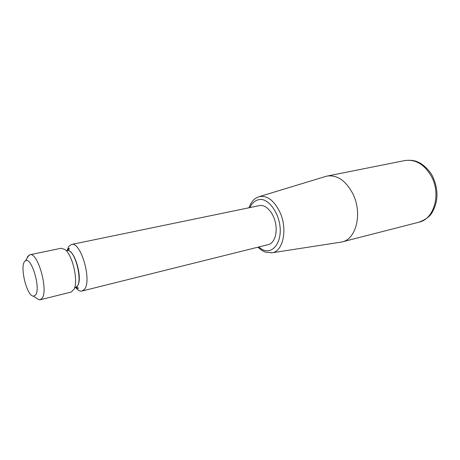 <?xml version="1.0" encoding="UTF-8"?>
<svg xmlns="http://www.w3.org/2000/svg" width="460" height="460" viewBox="0 0 460 460"><rect width="100%" height="100%" fill="white"/><g stroke="black" fill="none" stroke-linecap="round" stroke-linejoin="round"><path stroke-width="0.69" d="M66.982 250.642L67.062 250.625C74.388 247.888 83.501 279.755 77.171 286.206L75.44 287.396C77.774 290.254 79.971 291.467 82.024 291.03L268.398 244.582C274.447 243.19 277.823 232.933 275.396 222.485C273.056 212.02 265.575 204.24 259.52 205.603L71.421 244.496L68.764 246.445L67.056 250.625M82.024 291.03L84.203 289.57C92.437 281.514 80.851 240.982 71.421 244.496M26.772 258.675L27.675 256.565L29.871 254.771C37.8 251.614 48.743 290.864 41.958 298.413L40.123 299.77L39.14 299.822L35.638 297.597M35.581 295.038L33.407 296.177C26.433 296.119 19.107 263.994 25.375 260.923C31.251 255.881 41.095 288.529 35.581 295.038M40.123 299.77L71.15 292.083L74.025 289.277C78.568 281.186 72.571 254.863 64.969 249.538L61.163 248.256L29.871 254.771M325.295 176.554L327.152 176.065C337.329 174.76 345.926 180.722 352.947 193.959C362.612 213.204 356.264 239.154 342.159 241.897L340.273 242.259M258.819 246.968C270.756 258.244 284.205 242.88 279.18 221.622C276.38 210.26 269.416 201.256 262.332 199.519C256.921 198.99 252.758 201.681 249.849 207.604M431.601 176.749C424.591 164.484 415.713 159.079 404.961 160.54C410.55 159.902 415 160.471 418.324 162.254C420.049 162.53 429.059 168.653 432.848 176.91C438.478 189.537 438.334 201.204 432.417 211.91C430.376 216.119 425.908 219.541 419.008 222.174C433.918 219.15 441.226 194.58 431.601 176.749M74.646 287.655L75.285 287.431C84.237 286.367 75.434 247.739 66.901 250.66L66.234 250.734M271.17 252.908L271.981 252.793C283.118 251.557 287.874 229.195 279.933 212.244C274.056 200.393 267.145 195.195 259.187 196.65L258.405 196.903M33.407 296.177L39.14 299.822M25.375 260.923L28.957 255.15M75.44 287.396C77.912 287.575 78.787 287.954 78.056 288.529L75.929 287.31M67.539 250.487C68.281 248.9 68.741 248.227 68.925 248.469C69.839 248.67 69.213 249.383 67.062 250.625L66.901 250.66M342.159 241.897L419.008 222.174M327.152 176.065L404.961 160.54M257.916 247.192L261.677 250.309L265.04 252.045L271.981 252.793L341.021 242.144M248.935 207.793L250.849 203.573L252.62 201.043C253.696 199.945 254.541 198.398 259.187 196.65L326.019 176.335"/></g></svg>
